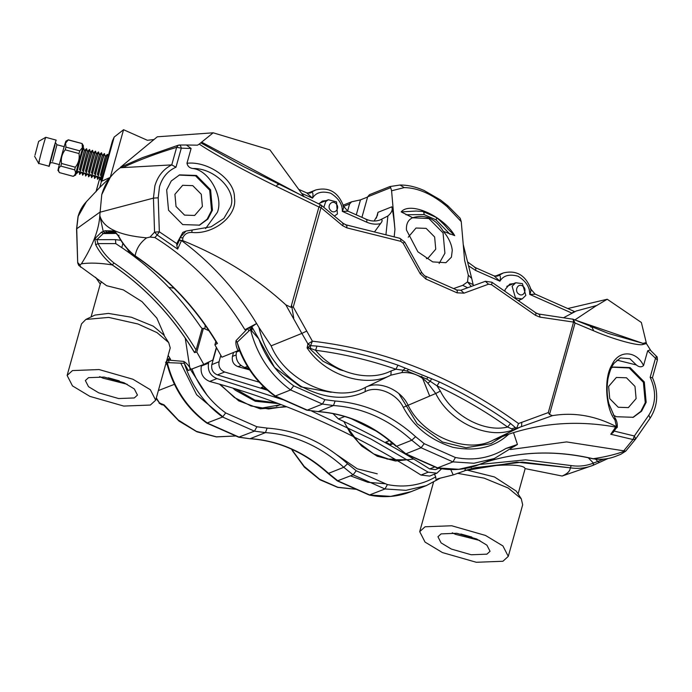 <?xml version="1.0" encoding="UTF-8"?>
<svg xmlns="http://www.w3.org/2000/svg" width="692" height="692" viewBox="0 0 692 692"><rect width="100%" height="100%" fill="white"/><g stroke="black" fill="none" stroke-linecap="round" stroke-linejoin="round"><path stroke-width="1.04" d="M603.744 459.125L593.442 463.095C586.418 465.889 579.031 466.728 571.298 465.595L570.269 467.827L516.803 462.152L464.868 470.586L475.473 467.662L522.443 462.109L570.269 467.827C570.217 470.967 567.518 473.691 562.146 476.035L525.02 468.579C524.173 463.502 492.064 463.778 466.763 470.041L494.443 476.952L516.293 491.112L521.275 498.794L522.676 504.805L508.283 556.385L502.92 561.264L476.295 562.276L442.473 552.588L425.061 542.104L419.707 531.655L425.07 526.776L451.694 525.764L485.516 535.452L502.92 545.936L508.283 556.385M112.216 264.924C145.415 287.388 172.844 316.607 194.513 352.591L196.095 349.988C174.393 314.341 147.05 285.355 114.059 263.021L112.216 264.924C100.236 262.969 89.977 262.597 81.422 263.799L79.969 264.967L77.85 262.675L78.724 265.382L77.703 262.891L76.717 228.671L78.153 216.397L86.396 201.709L99.786 187.437L112.502 140.675L101.101 181.52L110.262 177.36L99.778 187.437M88.515 377.668L104.172 377.071L124.067 382.771L134.309 388.939L137.457 395.08L134.3 397.952L118.643 398.549L98.748 392.848L88.507 386.681L85.358 380.539L88.515 377.668M441.098 533.878L456.755 533.281L476.658 538.981L486.891 545.149L490.048 551.29L486.891 554.162L471.235 554.759L451.331 549.059L441.098 542.891L437.941 536.75L441.098 533.878M67.124 375.445L81.518 323.865L85.843 319.453L94.96 315.076L108.385 313.415L131.428 317.247L153.287 326.174L163.701 334.902L168.692 342.583L170.232 347.929L155.691 400.175L150.328 405.054L123.712 406.066L89.882 396.378L72.478 385.894L67.124 375.445L72.487 370.566L99.103 369.563L132.933 379.242L150.337 389.726L155.691 400.175M85.843 319.453L108.713 317.403L137.95 323.986L157.041 332.636L168.692 342.583M207.176 395.34L189.945 368.724L185.231 338.051M278.772 405.252L277.57 405.841M280.407 404.811L260.529 408.297M336.995 454.895L357.245 468.813L377.252 473.812M394.942 459.203L386.949 459.047M114.059 263.021C107.459 257.805 102.122 251.326 98.03 243.61L96.889 239.683L103.22 233.559L105.028 232.841L103.238 231.474L99.804 215.471L101.767 194.59L110.262 177.36L123.557 129.724L147.379 140.286L154.005 139.533L157.309 136.8L120.408 167.326L123.868 167.057C122.311 167.352 121.93 167.083 122.735 166.244L142.301 157.698L178.363 145.19L176.659 147.318C156.781 153.347 139.187 159.93 123.868 167.057M100.271 284.023L101.551 281.705M78.724 265.382L106.637 285.709L123.297 289.87L142.024 301.66L156.85 318.138L164.194 335.023M471.858 537.07L460.863 533.999M119.275 380.86L108.281 377.789M80.506 267.129L79.969 264.967M194.513 352.591L196.805 352.046L203.785 364.416L190.992 369.364C188.769 365.575 186.356 362.919 183.761 361.406L168.372 360.117L170.569 359.321L168.182 355.446M166.893 360.048L169.791 358.067L170.569 359.321M169.791 358.067L168.77 356.389M100.245 284.101L95.608 277.276M437.543 478.829L453.225 474.928L464.816 470.776L465.457 468.475M110.625 231.37L105.028 232.841L115.988 232.72L105.028 232.841L103.238 231.474L99.804 215.471C99.043 229.467 92.918 245.573 81.422 263.799M114.708 232.01L106.836 232.114L105.054 230.747L101.43 232.192L94.821 238.705L95.678 244.795C99.925 252.814 105.469 259.526 112.32 264.932C145.502 287.396 172.922 316.607 194.573 352.565M570.269 467.827C578.296 469.012 585.96 468.147 593.26 465.24L607.896 458.554M593.087 465.309L562.146 476.035M166.054 363.075L167.464 365.497L167.265 362.608L184.314 363.309L188.233 370.531L190.992 369.364M205.178 325.205L204.893 328.908M95.678 244.795L98.03 243.61L115.763 243.601L115.521 239.631L120.806 240.297M450.743 469.565L453.225 474.928M115.763 243.601L123.531 248.8C153.563 269.456 179.28 295.484 200.689 326.892L202.349 328.709M196.095 349.988L202.003 328.838L203.448 328.267L196.805 352.046M216.38 347.367L212.842 360.03L203.785 364.416M203.448 328.267L208.967 330.707M437.837 478.726L436.185 480.386L435.718 476.892C420.892 485.369 404.785 487.929 387.408 484.582L384.96 488.959L369.294 495.065L337.324 480.914L327.973 473.363C304.523 452.239 278.495 440.692 249.881 438.719L239.268 437.188L207.384 423.063C187.125 408.185 173.753 388.03 167.265 362.608L166.841 360.67L168.372 360.117L169.159 362.695M183.761 361.406L184.314 363.309C191.563 385.807 204.322 403.713 222.582 417.017L206.821 423.097L238.653 437.206L254.457 431.142L256.905 426.765L225.704 412.942C210.489 401.844 199.21 387.148 191.857 368.853M347.618 211.017L349.572 204.019L351.605 201.813L360.471 199.876L367.599 197.038M387.408 484.582L356.207 470.759L353.084 474.833L337.324 480.914M435.718 476.892L434.455 474.167M356.285 214.857L360.471 199.876M343.232 205.135L351.605 201.813M163.485 404.967L161.824 404.777L164.073 404.863L178.354 420.096L196.424 431.367L216.397 436.842L235.868 435.969L216.354 436.92L196.891 431.799L179.003 421.065L164.056 405.555L164.073 404.863L159.532 403.038L163.442 404.941M115.633 243.472L116.325 244.042M130.157 253.488L126.887 248.393M122.847 243.316L121.818 247.641M159.765 402.969L163.251 404.82M163.329 404.846L164.056 405.555M356.207 470.759L347.592 463.752L343.768 467.299L353.084 474.833L384.96 488.959L405.97 490.325L426.341 485.602L411.143 491.649L390.729 496.38L369.77 495.005L337.886 480.879L328.579 473.345L343.768 467.299C320.335 446.193 294.23 434.628 265.469 432.604L254.457 431.142L222.582 417.017L225.704 412.942M436.185 480.386L440.173 478.155M167.464 365.497L167.464 365.488C174.211 389.657 187.298 408.842 206.744 423.054L206.821 423.097M115.521 239.631L96.889 239.683L94.821 238.705M595.544 459.116L598.061 461.72L599.609 462.351L593.26 465.24L593.442 463.095L588.235 457.741M167.187 364.269L165.544 362.227M167.049 363.395L166.322 362.089M457.464 473.311L484.063 478.12L508.179 488.007L521.275 498.794M479.833 540.504L455.448 534.328L452.274 532.805M127.241 384.294L102.857 378.117L99.683 376.595M102.018 180.638L114.18 137.059L123.557 129.724M114.18 137.059L112.441 140.909M473.259 466.624L485.429 462.204C520.202 451.227 556.117 450.068 593.174 458.735L592.802 458.77M593.174 458.735C605.595 456.884 616.209 454.307 625.006 451.002L566.61 441.92L510.445 449.523M592.828 458.779C600.864 459.972 608.545 459.125 615.88 456.236L620.819 454.272L625.68 451.184L625.006 451.002L625.68 451.184M636.104 398.609L634.988 386.404L626.476 377.789L616.364 377.451L608.623 386.439L609.738 398.644L618.25 407.259L628.362 407.605L636.104 398.609M471.079 467.23L471.313 467.731M574.057 311.616L571.938 313.104L576.315 310.976L596.781 305.475L607.23 299.247L567.769 308.546M574.87 319.938L642.98 343.379L646.233 342.575L641.363 322.481L607.23 299.247M596.72 305.423L575.251 319.678M563.617 317.706L576.315 310.976M504.866 291.263L505.186 289.446L509.788 284.092L513.525 283.642M519.96 299.8L518.784 300.959M646.233 342.575L646.423 343.578L643.127 344.4C639.019 346.415 613.406 339.383 593.727 330.845L591.928 327.1L590.536 326.892M650.817 350.576L646.423 343.578M615.603 428.443L616.771 427.89L616.719 426.808C595.449 415.728 574.023 412.008 552.432 415.65L516.509 428.417L515.428 427.621L515.998 428.659L516.509 428.417M616.771 427.89L614.963 419.94C605.491 408.505 603.735 377.616 611.832 365.091C618.285 349.936 636.147 350.204 643.551 365.549L647.686 350.757L650.143 349.988L656.604 356.449C657.097 356.285 657.365 357.479 657.4 360.013L652.461 377.607C658.767 392.208 658.005 405.702 650.195 418.08L635.654 439.013L632.981 439.541L610.751 434.239L615.707 427.094L616.382 427.838L613.19 432.491L610.751 434.239M516.569 428.383L518.533 423.53L548.298 412.579L549.517 414.447L552.432 415.65M643.551 365.549C641.484 367.409 639.071 367.21 636.329 364.952L629.902 358.733L620.456 357.937L614.193 363.118C612.887 365.108 610.491 367.452 607.991 378.749C606.062 391.049 607.853 399.786 608.908 403.765L614.851 417.57L614.963 419.94M616.944 360.125L636.329 364.952M613.311 415.088L616.408 416.722L633.275 417.293L641.579 411.204L646.164 402.312L644.304 381.967L630.127 367.608L613.268 367.037L611.347 367.919M632.817 417.466L640.827 411.377L645.255 402.666L643.404 382.33L629.218 367.962L612.818 367.218M318.882 203.95L322.377 201.061L326.114 200.611M374.476 231.95L380.505 223.663C375.894 224.666 371.284 224.165 366.665 222.158L342.332 211.38C343.708 208.231 343.898 206.398 342.912 205.879M309.142 193.258L315.855 189.937C329.037 186.754 338.276 192.186 343.552 206.216L347.669 211.034L366.423 219.347C371.258 221.405 375.877 221.57 380.289 219.857L387.883 215.999C391.629 212.807 392.944 209.745 391.836 206.813C393.108 212.851 394.146 220.402 394.942 229.45L391.585 190.784L390.712 187.644L367.66 196.822L369.502 194.677L389.925 186.546L400.028 185.032L404.24 187.601L391.585 190.784M380.963 219.572C382.667 219.736 382.512 221.103 380.505 223.663M215.835 341.467L214.892 344.841L221.873 357.219L238.039 350.636C236.162 346.709 235.505 343.353 236.067 340.576L247.65 328.553L244.925 329.721C221.31 291.116 191.286 260.382 154.87 237.529L150.026 237.079L154.567 232.131L157.188 235.003L154.87 237.529M217.426 343.466L216.994 343.379C195.343 307.456 167.948 278.288 134.81 255.876L135.13 255.806C168.329 278.262 195.767 307.482 217.426 343.466L214.892 344.841M135.13 255.806C136.402 248.575 140.225 242.589 146.609 237.849L150.026 237.079M105.054 230.747L114.241 230.972L118.462 235.721C122.709 243.74 128.262 250.461 135.113 255.867C168.294 278.322 195.706 307.533 217.366 343.5M120.408 167.326L120.296 167.741C111.274 174.142 105.097 183.095 101.767 194.59L99.804 215.471C103.039 227.876 118.643 235.332 146.609 237.849M174.92 194.296L182.662 185.3L192.774 185.646L201.285 194.262L202.401 206.467L194.66 215.454L184.548 215.117L176.036 206.493L174.92 194.296M615.707 427.094C580.527 420.649 546.464 422.492 513.507 432.638L508.776 434.169C494.546 447.378 475.914 451.755 452.905 447.309C430.216 440.121 413.686 426.782 403.315 407.311C396.706 393.29 376.88 385.176 365.134 391.681C346.164 400.659 324.73 398.834 300.821 386.197C278.141 370.652 264.188 351.078 258.972 327.472L271.134 345.862L301.859 333.414L285.787 304.809L290.934 307.274L318.934 207.003L276.342 186.338C247.546 172.472 213.309 153.719 199.235 144.1L197.505 145.173L184.807 144.983M199.235 144.1L213.171 132.803L157.309 136.8M122.735 166.244L142.301 157.698M258.972 327.472L256.611 323.51C236.43 290.398 211.389 262.735 181.477 240.531L177.645 249.094L157.188 235.003L159.342 231.803L176.72 243.567L182.818 232.417M251.827 326.78L251.196 327.048L252.355 327.662L251.827 326.78L256.611 323.51L244.925 329.721M205.593 228.568L217.366 212.332C223.75 196.744 208.967 170.249 192.904 168.502C189.66 168.113 187.679 166.365 186.97 163.269C208.638 160.804 235.358 180.292 234.432 197.886C237.771 215.48 213.716 234.934 191.71 232.425C187.411 232.339 184.453 234.147 182.835 237.849L182.688 240.591L179.47 240.167L179.834 237.754L185.984 231.067L182.688 232.469M285.787 304.809C256.524 277.994 222.158 256.585 182.688 240.591M179.15 145.035L186.407 144.991L191.104 148.477L181.295 148.166C180.811 145.934 180.006 144.905 178.882 145.104L178.363 145.19M186.97 163.269L191.104 148.477M166.668 189.876L168.528 210.212L182.705 224.58L199.573 225.151L207.877 219.053L212.461 210.16L210.602 189.824L196.424 175.457L179.565 174.886L171.253 180.984L166.668 189.876M175.976 167.213L171.754 164.895L176.659 147.318L181.295 148.166L175.976 167.213C167.793 170.863 162.3 177.36 159.506 186.702L158.209 197.8L159.342 231.803L154.567 232.131L153.434 198.128L154.878 185.854C157.767 176.088 163.39 169.107 171.754 164.895L120.296 167.741M199.114 225.324L207.124 219.226L211.553 210.524L209.702 190.188L195.516 175.82L179.116 175.076M185.984 231.067L211.077 226.803L223.879 218.395L230.479 207.116C237.59 191.234 214.875 167.897 192.904 168.502M176.72 243.567L176.875 245.695L179.47 240.167M201.528 142.102L304.143 196.805L269.923 149.879L213.171 132.803M400.028 185.032C407.562 184.946 415.563 186.745 424.023 190.447L440.449 199.919L447.975 205.87L460.189 218.257L461.253 221.656L447.006 206.545C432.215 194.115 417.959 187.8 404.24 187.601M453.563 288.581L462.714 285.338L467.515 281.921L468.311 275.148L464.609 260.322L461.253 221.656M412.916 217.617L412.657 217.72C408.124 219.788 406.066 223.897 406.472 230.029L417.89 251.802L432.734 261.905L445.89 262.709L451.418 257.165L452.265 250.322C451.599 244.068 448.632 237.737 443.364 231.327C435.441 218.508 425.199 213.966 412.657 217.72L401.178 211.899L416.126 211.043L422.873 211.475L436.574 217.53C442.119 222.478 445.804 226.223 447.646 228.758L454.705 235.609L443.364 231.327M439.109 263.488L444.913 253.246L443.053 232.91L428.876 218.542L412.493 217.79M361.925 217.357L367.66 196.822M426.393 258.696L428.019 258.177L435.752 249.189L434.637 236.984L426.134 228.369L416.013 228.023L408.219 237.218M374.13 221.025L377.425 215.437L377.953 212.34L391.836 206.813M271.134 345.862C285.822 381.768 336.096 403.964 365.341 387.442C378.438 380.185 400.547 389.241 407.925 404.881C422.726 436.254 467.031 454.471 493.37 440.017L508.776 434.169M251.758 330.603L252.355 327.662L258.765 338.855L250.469 329.487L237.131 342.289L239.354 350.178L238.039 350.636M514.294 446.366L506.034 448.407L517.443 444.463L513.507 432.638M513.819 446.712L517.443 444.463M515.998 428.659L512.582 430.078L511.673 428.824L507.617 427.05C485.014 411.031 461.486 397.312 437.033 385.885L430.303 381.301L427.855 383.178C420.866 375.488 412.173 371.959 401.784 372.607L390.911 375.15C365.618 388.454 325.153 375.315 307.092 347.929L307.975 343.95L310.613 345.654L316.979 346.087L315.578 350.282L310.578 348.439L307.092 347.929L310.31 345.715L310.578 348.439M179.15 240.306L181.477 240.531M624.054 450.44L632.981 439.541L634.365 435.995L635.732 438.918M515.159 445.76L514.286 446.418M251.248 329.876L251.196 327.048L247.65 328.553L248.947 330.932M176.875 245.695L177.645 249.094M463.242 244.579L471.71 278.435L468.311 275.148M450.068 234.294L436.029 219.874L424.066 214.572L405.945 214.745M306.686 192.878L310.57 192.912L311.928 192.151C313.087 192.748 313.286 194.755 312.507 198.163L306.686 192.878L298.892 189.426M347.427 211.216L342.332 211.38C342.531 204.296 338.639 198.232 330.655 193.189C321.918 190.828 315.872 192.48 312.507 198.163L301.703 193.379M534.838 294.247L529.743 294.411C531.119 291.263 531.309 289.429 530.332 288.91M496.562 276.29L499.339 275.182C500.506 275.779 500.697 277.786 499.918 281.194L494.097 275.909L475.343 267.596L467.602 261.948M200.784 142.82L243.264 166.443M608.268 333.388L642.98 343.379L643.127 344.4M462.714 285.338L467.671 287.76M471.71 278.435L473.155 284.611L467.515 281.921L471.269 286.445M390.712 187.644L389.925 186.546M422.405 211.536C423.487 211.337 424.04 212.349 424.066 214.572M435.969 217.539C436.946 217.305 436.963 218.075 436.029 219.874M593.727 330.845L575.052 323L573.244 319.254L572.543 319.064M548.298 412.579L573.556 322.091C573.512 319.868 572.95 318.856 571.86 319.047M608.277 333.397L573.244 319.254L538.679 314.021L535.867 312.862L491.865 282.206L485.386 281.289L460.855 290.251L456.781 290L425.563 276.177C425.165 276.437 423.893 275.234 421.757 272.57L404.777 242.113L399.907 238.308L345.991 224.831L343.197 223.378L320.88 204.927L243.247 166.435M549.517 414.447L575.052 323L573.556 322.091L539.924 317.118L535.47 315.318L491.467 284.654L488.517 284.196L464.021 293.148L457.023 292.82L425.805 278.988L420.191 273.729L403.211 243.273L400.78 241.335L346.865 227.858L342.531 225.627L321.002 207.678C322.014 205.948 322.031 205.195 321.062 205.446C320.906 204.451 320.197 204.97 318.934 207.003L321.002 207.678L293.27 307.006L312.377 341.173L310.613 345.654L307.741 344.062M290.934 307.274L293.27 307.006M276.342 186.338C277.613 184.306 278.322 183.778 278.469 184.773M316.979 346.087C344.27 349.581 371.267 355.939 397.969 365.168L431.531 378.732L430.303 381.301L426.704 379.052L406.818 370.981L403.029 370.237L401.784 372.607M405.408 368.135L403.029 370.237L395.928 369.208C369.433 360.048 342.652 353.742 315.578 350.282C333.605 372.927 368.516 382.468 391.118 370.912L390.911 375.15L365.341 387.442L365.134 391.681M431.531 378.732L439.403 381.975L437.033 385.885L440.337 391.067L435.726 393.497L427.855 383.178M439.403 381.975C464.047 393.488 487.756 407.32 510.54 423.469L515.428 427.621L511.673 428.824M397.969 365.168L395.928 369.208L391.118 370.912M426.704 379.052L427.924 377.313L408.695 369.511L406.818 370.981M510.54 423.469L507.617 427.05C484.27 432.76 452.706 415.875 440.337 391.067M236.067 340.576L237.131 342.289C244.38 364.788 257.13 382.693 275.39 395.988L274.75 395.98C258.825 384.475 247.018 369.208 239.345 350.178M258.765 338.855C265.97 358.43 277.622 374.104 293.711 385.868L324.911 399.691L322.463 404.067L307.274 410.114L275.39 395.988L290.588 389.942C270.33 375.064 256.957 354.909 250.469 329.487L249.544 327.748M274.828 396.023L306.66 410.131L318.277 411.584C347.047 413.6 373.144 425.165 396.585 446.271L405.893 453.814L421.091 447.759L424.213 443.684L455.414 457.507C473.812 461.019 490.68 457.983 506.034 448.407M405.33 453.848L437.301 467.991L452.966 461.884L455.414 457.507M293.711 385.868L290.588 389.942L322.463 404.067L333.475 405.529L335.118 401.023C364.684 403.099 391.508 414.984 415.598 436.678L424.213 443.684M656.033 356.501C656.967 356.224 656.794 356.804 655.488 358.248L647.686 350.757M652.348 377.815L650.169 377.304L655.488 358.248L657.4 360.013M191.71 232.425L192.186 230.073M119.015 235.254L118.462 235.721M114.241 230.972L115.625 232.218L110.599 231.37M429.654 395.988L421.774 376.275M233.533 352.47L232.434 356.406C231.708 361.38 233.567 364.805 238.022 366.682L249.639 369.891M248.774 368.568L244.786 367.487C238.1 364.675 235.306 359.537 236.405 352.081L239.596 350.809M236.647 351.207L236.405 352.081M434.792 466.892L429.671 468.934C400.08 450.129 369.684 433.477 338.492 418.98L332.913 413.548M376.266 431.116L351.155 418.651M391.283 442.153L390.556 444.731L385.781 442.093L389.44 440.631M390.556 444.731L393.108 443.719M263.531 386.629L261.368 387.494L266.403 389.198M267.449 390.236L217.409 374.891C212.946 373.014 211.086 369.589 211.821 364.615L216.553 347.661M259.223 382.192L224.64 372.011L217.409 374.891M220.843 355.307L219.053 361.734C218.317 366.708 220.186 370.133 224.64 372.011M429.671 468.934L435.45 469.608L438.78 468.285M208.889 361.942L208.543 363.17C207.453 370.627 210.247 375.765 216.933 378.576L283.677 399.95M311.547 411.005L370.886 438.996L428.21 472.178L436.877 473.198L441.634 468.761M201.519 365.298L201.311 366.051L208.543 363.17M216.933 378.576L209.693 381.456C283.313 401.23 353.742 432.431 420.978 475.058L428.21 472.178M209.693 381.456C203.007 378.645 200.213 373.507 201.311 366.051M436.877 473.198L429.645 476.079L420.978 475.058M80.289 172.204C77.478 181.382 83.291 158.615 85.799 150.622L86.465 148.737L84.407 150.778L83.879 152.301L79.416 169.765M84.433 150.787L83.68 147.976L83.005 149.861C80.497 157.863 74.675 180.629 77.487 171.443M76.068 173.13L76.829 173.329L78.879 171.287M78.862 171.279L79.796 174.142L81.864 172.092M83.274 173.009C80.462 182.195 86.275 159.419 88.784 151.427L89.441 149.541L87.391 151.591L86.863 153.114L82.4 170.569M86.474 148.728L85.99 150.674C83.481 158.667 77.66 181.434 80.471 172.256M81.846 172.092L82.599 174.903L84.848 172.896M86.249 173.813C83.438 182.999 89.259 160.233 91.768 152.231L92.425 150.354L90.375 152.396L89.839 153.918L85.384 171.374M89.458 149.541L88.974 151.479C86.465 159.471 80.644 182.238 83.455 173.061M84.831 172.896L85.765 175.759L87.832 173.709M89.233 174.626C86.422 183.804 92.244 161.037 94.752 153.044L95.409 151.159L93.359 153.2L92.823 154.723L88.368 172.187M93.377 153.209L92.624 150.398L91.95 152.283C89.441 160.276 83.628 183.051 86.439 173.865M87.815 173.701L88.749 176.564L90.816 174.514M92.218 175.431C89.406 184.608 95.228 161.841 97.736 153.849L98.394 151.963L96.344 154.005L95.807 155.536L91.344 172.991M95.427 151.15L94.934 153.088C92.425 161.089 86.612 183.856 89.424 174.678M90.799 174.514L91.543 177.325L93.792 175.318M95.202 176.235C92.391 185.421 98.203 162.655 100.712 154.653L101.378 152.776L99.328 154.818L98.792 156.34L94.328 173.796M98.411 151.963L97.918 153.901C95.409 161.893 89.597 184.66 92.408 175.483M93.775 175.318L94.718 178.181L96.776 176.131M98.186 177.048C95.375 186.226 101.188 163.459 103.696 155.466L104.362 153.581L102.312 155.622L101.776 157.145L97.312 174.609M102.329 155.631L101.577 152.82L100.902 154.705C98.394 162.698 92.581 185.473 95.392 176.287M96.759 176.123L97.693 178.986L99.76 176.936M104.371 153.572L105.314 156.435L100.297 175.413M104.561 153.624L103.886 155.51C101.378 163.511 95.557 186.278 98.368 177.1M105.288 156.427L107.346 154.385L106.68 156.271C104.172 164.263 98.359 187.03 101.17 177.853M99.743 176.927L100.496 179.738L101.923 178.562M107.355 154.385L106.871 156.323C104.362 164.315 98.541 187.082 101.352 177.905M39.375 161.47C36.486 170.924 42.471 147.482 45.049 139.256L45.741 137.31L38.64 141.393L34.998 155.198M34.6 156.305L38.674 163.416L49.123 166.244L50.135 163.251M45.75 137.31L56.19 140.13L55.49 142.076C52.912 150.311 46.926 173.744 49.815 164.298M83.68 147.976L82.936 147.768L82.261 149.662C79.753 157.655 73.932 180.422 76.743 171.244M58.811 168.087C55.594 178.623 62.263 152.5 65.143 143.331L65.904 141.168L68.3 139.836M58.033 170.249L59.382 172.593C57.912 169.903 58.405 167.741 60.853 166.106L61.519 163.485C60.784 158.416 62.012 153.858 65.204 149.818L65.974 147.111L65.593 143.114L68.197 139.931L82.089 143.573L82.374 147.655L79.77 150.847L79 153.555C79.736 158.624 78.507 163.182 75.316 167.222L74.641 169.843C76.12 172.524 75.627 174.687 73.179 176.322L59.382 172.593L73.196 176.356M83.092 147.82L83.447 145.917L82.668 148.071C79.788 157.248 73.118 183.363 76.336 172.827M73.205 176.356L75.575 174.998L76.232 173.173M74.641 169.843L60.853 166.106M61.519 163.485L75.316 167.222M65.974 147.111L79.77 150.847M79 153.555L65.204 149.818M235.271 388.809L254.846 400.071L276.757 402.943M278.582 403.626L255.331 401.273L235.375 390.245L232.841 388.065M331.2 392.277L300.674 386.863L274.534 367.409L256.81 335.317M508.473 432.76L490.948 443.659L466.062 447.733L442.525 442.032L417.181 423.755L398.877 393.644M515.523 298.044L512.097 286.254L515.748 282.76L522.408 283.625L525.833 295.415L522.183 298.909L515.523 298.044M522.685 286.107C517.875 282.613 513.836 291.064 518.862 294.117C523.671 297.621 527.711 289.17 522.685 286.107M323.873 207.271L325.698 201.64L328.337 199.728L336.528 201.891L337.402 213.966L334.374 216.025M336.122 203.803C332.091 199.201 326.252 206.138 330.594 210.368C334.634 214.961 340.464 208.032 336.122 203.803M86.396 201.709C82.434 205.853 79.641 210.826 78.014 216.622L76.57 228.888L99.7 212.306L153.434 198.128L158.209 197.8M96.093 191.632L99.942 177.671M174.427 384.311L158.373 390.573M385.643 483.794L367.876 482.298L350.524 475.854M168.917 287.491L173.995 288.14M440.311 478.12L426.341 485.602L440.242 478.137M343.595 206.398L349.572 204.019M293.598 450.094L292.716 450.431L292.136 449.419M327.973 473.363L328.579 473.345C305.137 452.239 279.04 440.674 250.27 438.65L265.469 432.604L267.112 428.097L256.905 426.765M219.468 384.147L238.731 400.858L260.218 408.834L286.782 406.784M347.592 463.752C323.501 442.058 296.678 430.173 267.112 428.097M343.881 421.514L350.264 433.045L361.691 446.063L377.252 456.227L395.495 461.01L413.721 459.056M356.233 489.296L337.834 487.272L319.747 479.331L304.195 466.382L291.427 449.099M156.158 398.523L159.532 403.038L156.323 397.917M116.663 233.438L103.22 233.559L101.43 232.192M571.298 465.595L525.591 459.843L480.525 464.367M485.369 462.23C520.125 451.262 556.022 450.103 593.061 458.753C601.088 459.938 608.752 459.073 616.044 456.175L615.88 456.236M571.938 313.104L529.743 294.411C529.942 287.327 526.05 281.263 518.066 276.22C509.338 273.859 503.283 275.511 499.918 281.194L475.586 270.416L468.571 265.832M613.865 431.004L634.365 435.995L648.828 415.157C656.025 403.583 656.466 390.963 650.169 377.304M385.928 234.813L387.883 215.999M494.097 275.909L497.981 275.944L503.266 272.968L495.091 276.22M394.942 229.45L394.172 236.872M401.178 211.899C410.071 201.147 443.157 215.809 454.705 235.609M376.336 218.144L377.953 212.34M493.37 440.017L521.578 426.454L521.794 422.215M324.911 399.691L335.118 401.023M512.582 430.078C487.211 439.68 449.463 421.713 435.726 393.497L403.315 407.311M518.533 423.53C454.376 377.192 385.652 349.745 312.377 341.173L307.975 343.95L301.859 333.414L306.556 331.165M291.557 305.042L293.728 318.069M308.052 347.029L323.026 361.233L339.625 369.64L343.275 370.713M650.195 418.08L635.654 439.013M365.843 219.373C366.864 219.156 367.141 220.091 366.665 222.158M475.586 270.416C476.061 268.34 475.785 267.415 474.755 267.622M447.975 205.87L447.006 206.545M539.924 317.118C539.881 314.895 539.31 313.883 538.229 314.082M535.47 315.318C536.317 313.459 536.248 312.646 535.262 312.879M491.467 284.654C492.315 282.794 492.237 281.981 491.251 282.215M488.517 284.196L485.351 281.298M464.021 293.148L460.855 290.251L485.386 281.289M457.023 292.82C457.498 290.744 457.222 289.818 456.192 290.026M425.805 278.988C426.281 276.912 426.004 275.987 424.974 276.195M420.191 273.729L421.229 272.691M403.211 243.273L404.258 242.243M400.78 241.335C400.919 239.147 400.46 238.152 399.396 238.351M346.865 227.858C347.003 225.67 346.545 224.684 345.481 224.883M342.531 225.627C343.543 223.888 343.561 223.144 342.592 223.386M306.798 410.174L318.277 411.584L333.475 405.529C362.236 407.553 388.342 419.118 411.775 440.224L415.598 436.678M494.347 458.528L479.158 464.574L458.787 469.297L437.776 467.93L405.893 453.814L396.585 446.271L411.775 440.224L421.091 447.759L452.966 461.884L473.925 463.259L494.347 458.528L515.203 445.709M650.117 418.176L648.828 415.157M182.835 237.849L179.834 237.754M238.022 366.682L240.911 365.532M247.433 366.431L244.786 367.487M232.434 356.406L235.972 355.005M344.737 416.498L338.492 418.98M219.053 361.734L211.821 364.615M55.533 142.786L56.943 144.74L52.575 161.314M50.3 162.395L55.066 144.887M464.868 470.586L475.473 467.662M433.495 482.272L419.707 531.655M180.69 362.997L196.632 394.751L222.919 416.835M91.084 316.91L100.262 284.066M518.1 493.898L525.167 468.588M292.258 450.535L304.376 467.152L319.938 479.772L337.713 487.384L356.293 489.322M411.143 491.649C397.796 496.873 383.844 498.015 369.294 495.065M238.792 437.249L249.881 438.719M159.048 403.099L161.824 404.777M99.795 178.086L95.98 191.753M76.57 228.888L77.703 262.891M599.54 462.386L607.991 458.536M407.96 459.73L390.712 459.825L373.715 453.935L358.646 442.612L347.021 426.99M220.151 384.337L234.372 397.502L250.971 405.953L268.574 408.981L285.692 406.351M307.68 193.189L315.855 189.937M503.266 272.968C516.457 269.785 525.686 275.217 530.963 289.247L535.08 294.065L574.533 311.547M473.155 284.611L473.57 285.606M479.158 464.574C465.803 469.807 451.85 470.941 437.301 467.991M317.887 411.645C346.502 413.617 372.538 425.165 395.98 446.288M625.75 451.123L635.541 439.169M617.255 427.405C617.575 423.815 616.771 420.537 614.851 417.57M134.802 255.867C127.959 250.469 122.432 243.774 118.202 235.79L115.166 232.157M485.334 462.247C520.003 451.279 555.823 450.129 592.802 458.779M50.326 162.326L49.893 163.623C49.616 163.234 50.352 162.914 52.099 162.646L59.555 164.661M68.283 139.801L82.08 143.538L83.447 145.917M56.943 144.74L64.399 146.756M108.289 157.24L107.554 154.446M99.345 154.818L98.601 152.024M96.361 154.013L95.617 151.219M90.392 152.396L89.657 149.602M87.408 151.591L86.673 148.797M276.298 406.239L280.77 404.457M515.748 282.76L506.769 286.332M522.183 298.909L518.144 300.518M328.337 199.728L319.358 203.301"/></g></svg>
